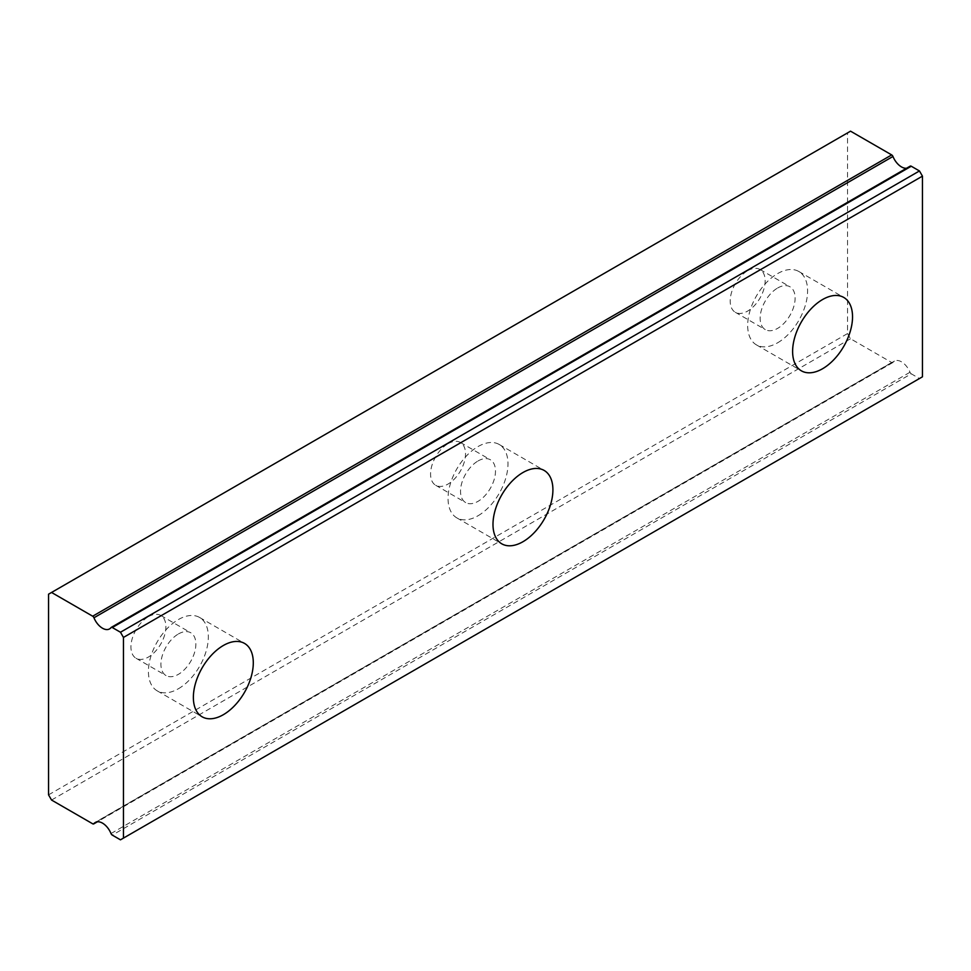 <?xml version="1.0" encoding="UTF-8"?>
<svg xmlns="http://www.w3.org/2000/svg" width="971" height="971" viewBox="0 0 971 971"><rect width="100%" height="100%" fill="white"/><g stroke="black" fill="none" stroke-linecap="round" stroke-linejoin="round"><path stroke-width="0.73" stroke-dasharray="4.86 3.64" d="M777.637 288.011A24.712 14.274 -60 0 1 789.993 286.785A24.712 14.274 -60 0 1 793.78 306.593A24.712 14.274 -60 0 1 777.637 328.368A24.712 14.274 -60 0 1 765.269 329.594A24.712 14.274 -60 0 1 761.482 309.785A24.712 14.274 -60 0 1 777.637 288.011M747.67 270.715A24.712 14.274 -60 0 1 760.026 269.489A24.712 14.274 -60 0 1 763.813 289.297A24.712 14.274 -60 0 1 747.67 311.072A24.712 14.274 -60 0 1 735.314 312.298A24.712 14.274 -60 0 1 731.527 292.489A24.712 14.274 -60 0 1 747.67 270.715M178.385 633.978A24.712 14.274 -60 0 1 190.741 632.752A24.712 14.274 -60 0 1 194.54 652.561A24.712 14.274 -60 0 1 178.385 674.347A24.712 14.274 -60 0 1 166.029 675.561A24.712 14.274 -60 0 1 162.242 655.765A24.712 14.274 -60 0 1 178.385 633.978M148.429 616.682A24.712 14.274 -60 0 1 160.785 615.456A24.712 14.274 -60 0 1 164.572 635.265A24.712 14.274 -60 0 1 148.429 657.039A24.712 14.274 -60 0 1 136.061 658.265A24.712 14.274 -60 0 1 132.274 638.457A24.712 14.274 -60 0 1 148.429 616.682M478.011 460.994A24.712 14.274 -60 0 1 490.367 459.769A24.712 14.274 -60 0 1 494.154 479.577A24.712 14.274 -60 0 1 478.011 501.352A24.712 14.274 -60 0 1 465.655 502.577A24.712 14.274 -60 0 1 461.856 482.769A24.712 14.274 -60 0 1 478.011 460.994M448.044 443.698A24.712 14.274 -60 0 1 460.412 442.473A24.712 14.274 -60 0 1 464.199 462.281A24.712 14.274 -60 0 1 448.044 484.056A24.712 14.274 -60 0 1 435.688 485.282A24.712 14.274 -60 0 1 431.901 465.473A24.712 14.274 -60 0 1 448.044 443.698M110.997 627.618L909.997 166.32A14.128 8.156 60 0 1 908.54 167.619A14.128 8.156 60 0 1 906.538 168.25M777.637 342.787A42.372 24.469 120 0 0 805.311 305.452A42.372 24.469 120 0 0 798.817 271.492A42.372 24.469 120 0 0 777.637 273.591A42.372 24.469 120 0 0 749.952 310.926A42.372 24.469 120 0 0 756.445 344.887A42.372 24.469 120 0 0 777.637 342.787M178.385 688.755A42.372 24.469 120 0 0 206.07 651.42A42.372 24.469 120 0 0 199.577 617.459A42.372 24.469 120 0 0 178.385 619.559A42.372 24.469 120 0 0 150.699 656.906A42.372 24.469 120 0 0 157.205 690.854A42.372 24.469 120 0 0 178.385 688.755M478.011 515.771A42.372 24.469 120 0 0 505.697 478.436A42.372 24.469 120 0 0 499.191 444.475A42.372 24.469 120 0 0 478.011 446.575A42.372 24.469 120 0 0 450.326 483.922A42.372 24.469 120 0 0 456.819 517.871A42.372 24.469 120 0 0 478.011 515.771M48.55 794.861L847.549 333.563L847.549 132.893L48.55 594.191M922.45 376.809L919.452 378.544L911.271 373.811L112.284 835.109M847.549 333.563L850.535 338.758L891.681 362.499A2.124 1.226 -120 0 0 892.737 362.608A2.124 1.226 -120 0 0 892.956 362.414A14.128 8.156 60 0 1 894.412 361.115A14.128 8.156 60 0 1 909.997 372.257A2.124 1.226 -120 0 0 911.271 373.811M850.535 131.17L847.549 132.893M51.548 800.043L850.535 338.758M919.452 378.544L120.465 839.83M892.956 362.414L97.27 821.794M110.997 833.543L909.997 372.257M92.682 823.796L891.681 362.499M760.026 269.489L789.993 286.785M160.785 615.456L190.741 632.752M460.412 442.473L490.367 459.769M908.54 167.619L109.541 628.917M798.817 271.492L843.763 297.442M199.577 617.459L244.522 643.409M499.191 444.475L544.136 470.425M735.314 312.298L765.269 329.594M136.061 658.265L166.029 675.561M435.688 485.282L465.655 502.577M894.412 361.115L95.425 822.413M756.445 344.887L801.391 370.837M157.205 690.854L202.138 716.804M456.819 517.871L501.764 543.821M892.737 362.608L97.416 821.782"/><path stroke-width="1.46" d="M910.215 166.126L111.216 627.424A2.124 1.226 60 0 0 110.997 627.618A14.128 8.156 60 0 1 109.541 628.917A14.128 8.156 60 0 1 102.477 628.213A14.128 8.156 60 0 1 93.956 617.774L892.956 156.477A2.124 1.226 -120 0 0 891.681 154.911L850.535 131.17L48.55 594.191L48.55 794.861L51.548 800.043L92.682 823.796A2.124 1.226 60 0 0 93.738 823.906A2.124 1.226 60 0 0 93.956 823.711A14.128 8.156 60 0 1 95.425 822.413A14.128 8.156 60 0 1 110.997 833.543A2.124 1.226 60 0 0 112.284 835.109L120.465 839.83L123.451 838.107L123.451 637.437L120.465 632.242L112.284 627.521L911.271 166.235A2.124 1.226 -120 0 0 910.215 166.126A2.124 1.226 -120 0 0 909.997 166.32M906.538 168.25A14.128 8.156 60 0 1 901.476 166.915A14.128 8.156 60 0 1 892.956 156.477M822.571 368.737A42.372 24.469 120 0 0 850.256 331.39A42.372 24.469 120 0 0 843.763 297.442A42.372 24.469 120 0 0 822.571 299.541A42.372 24.469 120 0 0 794.897 336.876A42.372 24.469 120 0 0 801.391 370.837A42.372 24.469 120 0 0 822.571 368.737M223.33 714.705A42.372 24.469 120 0 0 251.016 677.37A42.372 24.469 120 0 0 244.522 643.409A42.372 24.469 120 0 0 223.33 645.509A42.372 24.469 120 0 0 195.644 682.856A42.372 24.469 120 0 0 202.138 716.804A42.372 24.469 120 0 0 223.33 714.705M522.956 541.721A42.372 24.469 120 0 0 550.63 504.386A42.372 24.469 120 0 0 544.136 470.425A42.372 24.469 120 0 0 522.956 472.525A42.372 24.469 120 0 0 495.271 509.86A42.372 24.469 120 0 0 501.764 543.821A42.372 24.469 120 0 0 522.956 541.721M123.451 838.107L922.45 376.809L922.45 176.139L919.452 170.957L911.271 166.235M111.216 627.424A2.124 1.226 60 0 1 112.284 627.521M891.681 154.911L92.682 616.209A2.124 1.226 60 0 1 93.956 617.774M92.682 616.209L51.548 592.456M123.451 637.437L922.45 176.139M120.465 632.242L919.452 170.957M97.27 821.794L93.956 823.711M97.416 821.782L93.738 823.906"/></g></svg>
